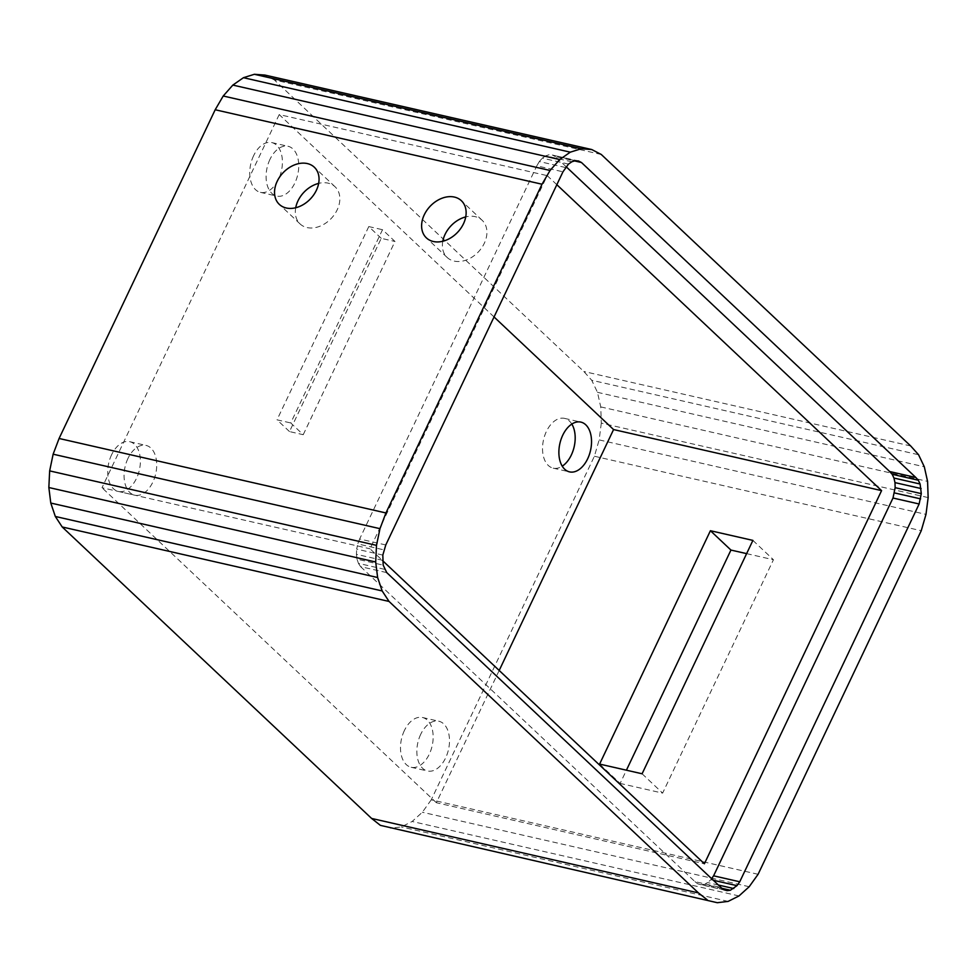 <?xml version="1.0" encoding="UTF-8"?>
<svg xmlns="http://www.w3.org/2000/svg" width="977" height="977" viewBox="0 0 977 977"><rect width="100%" height="100%" fill="white"/><g stroke="black" fill="none" stroke-linecap="round" stroke-linejoin="round"><path stroke-width="0.73" stroke-dasharray="4.88 3.66" d="M928.15 497.586L601.307 423.114L600.745 406.908L597.472 392.327L591.72 380.261L918.563 454.732M597.472 392.327L924.315 466.798M601.27 154.476L274.427 80.004L583.843 371.492L591.72 380.261M601.307 423.114L599.145 439.906L925.988 514.378M758.091 874.293L431.248 799.821L594.395 456.247L599.145 439.906M431.248 799.821L422.345 812.253L412.16 821.474L401.303 826.921L390.482 828.24M274.427 80.004L264.914 75.07M910.686 445.964L583.843 371.492M600.745 406.908L927.576 481.38M594.395 456.247L921.238 530.719M599.597 764.087L620.139 783.432L626.416 770.206M746.623 553.629L773.442 559.748L662.626 793.116L620.139 783.432M749.188 886.725L422.345 812.253M738.991 895.946L412.16 821.474M728.146 901.392L401.303 826.921M384.596 569.335L358.449 563.375L357.032 559.174L383.179 565.133M358.449 563.375L360.598 566.648L386.745 572.607M360.598 566.648L694.965 881.645L721.111 887.604M694.965 881.645L697.7 883.794L723.847 889.754M722.064 888.349L704.246 884.283L700.863 884.698L727.01 890.658M700.863 884.698L697.7 883.794M718.4 885.04L707.641 882.585L704.246 884.283M713.344 880.277L710.829 879.703L707.641 882.585M711.598 878.628L710.829 879.703M566.147 166.737L555.327 156.552L574.549 160.924M555.327 156.552L552.359 155.013L578.506 160.973M552.359 155.013L575.209 160.716M549.062 154.769L545.654 155.831L571.801 161.791M568.48 164.099L542.333 158.14L545.654 155.831M565.475 167.507L539.328 161.547L542.333 158.14M539.328 161.547L536.813 165.846L562.96 171.805M385.781 544.958L359.634 538.999L536.813 165.846M359.634 538.999L357.765 543.908L383.912 549.868M382.825 555.083L356.678 549.135L357.765 543.908M382.581 560.285L356.434 554.325L356.678 549.135M357.032 559.174L356.434 554.325M642.097 773.772L662.626 793.116M752.901 540.403L773.442 559.748M442.801 241.258A25.524 18.917 -46.7 0 0 447.161 257.464A25.524 18.917 -46.7 0 0 478.425 251.846A25.524 18.917 -46.7 0 0 482.162 220.301A25.524 18.917 -46.7 0 0 465.736 216.906M295.713 207.747A25.524 18.917 -46.7 0 0 300.086 223.941A25.524 18.917 -46.7 0 0 331.35 218.335A25.524 18.917 -46.7 0 0 335.087 186.79A25.524 18.917 -46.7 0 0 318.661 183.395M556.841 184.702L547.218 175.64L370.027 548.793L382.63 560.664M499.186 670.466L436.377 802.715L704.393 863.778M494.044 316.951L279.202 114.578L547.218 175.64M279.202 114.578L102.011 487.731L370.027 548.793M303.224 434.704L394.977 241.466L382.508 229.705L290.743 422.956L303.224 434.704L289.497 431.578L381.25 238.339L394.977 241.466M436.377 802.715L102.011 487.731M269.945 159.422A25.524 15.717 102.8 0 0 276.747 196.072A25.524 15.717 102.8 0 0 297.741 174.675A25.524 15.717 102.8 0 0 288.093 146.294A25.524 15.717 102.8 0 0 269.945 159.422M127.914 458.543A25.524 15.717 102.8 0 0 134.716 495.18A25.524 15.717 102.8 0 0 155.709 473.784A25.524 15.717 102.8 0 0 146.061 445.414A25.524 15.717 102.8 0 0 127.914 458.543M420.696 734.35A25.524 15.717 102.8 0 0 427.499 770.987A25.524 15.717 102.8 0 0 448.492 749.603A25.524 15.717 102.8 0 0 438.832 721.221A25.524 15.717 102.8 0 0 420.696 734.35M381.25 238.339L368.781 226.579L382.508 229.705M289.497 431.578L277.016 419.829L290.743 422.956M368.781 226.579L277.016 419.829M253.605 155.709A25.524 15.717 102.8 0 0 260.407 192.347A25.524 15.717 102.8 0 0 281.4 170.951A25.524 15.717 102.8 0 0 271.753 142.569A25.524 15.717 102.8 0 0 253.605 155.709M111.573 454.818A25.524 15.717 102.8 0 0 118.376 491.455A25.524 15.717 102.8 0 0 139.369 470.059A25.524 15.717 102.8 0 0 129.721 441.689A25.524 15.717 102.8 0 0 111.573 454.818M404.344 730.625A25.524 15.717 102.8 0 0 411.158 767.275A25.524 15.717 102.8 0 0 432.152 745.878A25.524 15.717 102.8 0 0 422.491 717.497A25.524 15.717 102.8 0 0 404.344 730.625M571.826 424.079A25.524 15.717 102.8 0 0 564.523 418.376A25.524 15.717 102.8 0 0 546.375 431.516A25.524 15.717 102.8 0 0 553.19 468.154A25.524 15.717 102.8 0 0 562.227 466.176M482.162 220.301L461.376 200.712M447.161 257.464L426.375 237.875M335.087 186.79L314.289 167.201M300.086 223.941L279.288 204.352M260.407 192.347L276.747 196.072M271.753 142.569L288.093 146.294M118.376 491.455L134.716 495.18M129.721 441.689L146.061 445.414M411.158 767.275L427.499 770.987M422.491 717.497L438.832 721.221M553.19 468.154L569.53 471.879M564.523 418.376L580.863 422.101"/><path stroke-width="1.47" d="M717.326 902.711L380.383 825.357L717.326 902.711L728.146 901.392L738.991 895.946L749.188 886.725L758.091 874.293L921.238 530.719L925.988 514.378L928.15 497.586L927.576 481.38L924.315 466.798L918.563 454.732L910.686 445.964L601.27 154.476L591.757 149.542L581.205 148.76L570.287 152.168L559.687 159.569L550.063 170.474L542.015 184.226L385.927 512.949L379.98 528.667L376.487 545.361L375.693 561.995L48.85 487.523L49.656 470.89L53.137 454.195L59.084 438.478L215.184 109.754L223.22 96.002L232.844 85.084L243.444 77.696L570.287 152.168M375.693 561.995L377.623 577.517L382.166 590.938L389.041 601.441L62.198 526.969L371.614 818.445L380.383 825.357M62.198 526.969L55.323 516.467L382.166 590.938M377.623 577.517L50.78 503.045L55.323 516.467M50.78 503.045L48.85 487.523M591.757 149.542L264.914 75.07L254.374 74.289L243.444 77.696M389.041 601.441L698.445 892.917L371.614 818.445M707.214 899.829L698.445 892.917M574.549 160.924L581.474 162.512L578.506 160.973L575.209 160.716L571.801 161.791L568.48 164.099L562.96 171.805L385.781 544.958L382.825 555.083L383.179 565.133L386.745 572.607L721.111 887.604L723.847 889.754L727.01 890.658L730.393 890.242L722.064 888.349M581.474 162.512L915.84 477.497L918.307 480.232L892.16 474.285L893.955 478.046L920.102 484.006L918.307 480.232M920.102 484.006L921.299 493.629L895.152 487.67L892.99 498.026L919.137 503.985L921.299 493.629M919.137 503.985L739.748 881.779L713.601 875.819L711.598 878.628M730.393 890.242L736.976 885.663L739.748 881.779M626.416 770.206L730.943 550.063L746.623 553.629M376.487 545.361L49.656 470.89M53.137 454.195L379.98 528.667M59.084 438.478L385.927 512.949M542.015 184.226L215.184 109.754M424.262 214.818A25.524 18.917 -46.7 0 0 426.375 237.875A25.524 18.917 -46.7 0 0 457.639 232.257A25.524 18.917 -46.7 0 0 461.376 200.712A25.524 18.917 -46.7 0 0 424.262 214.818M277.187 181.307A25.524 18.917 -46.7 0 0 279.288 204.352A25.524 18.917 -46.7 0 0 310.564 198.746A25.524 18.917 -46.7 0 0 314.289 167.201A25.524 18.917 -46.7 0 0 277.187 181.307M223.22 96.002L550.063 170.474M232.844 85.084L559.687 159.569M254.374 74.289L581.205 148.76M733.788 888.545L718.4 885.04M736.976 885.663L713.344 880.277M713.601 875.819L892.99 498.026M920.627 498.881L894.48 492.921M921.128 488.561L894.981 482.614L895.152 487.67M894.981 482.614L893.955 478.046M892.16 474.285L889.693 471.537L915.84 477.497M566.147 166.737L889.693 471.537M710.413 530.719L752.901 540.403L642.097 773.772L599.597 764.087L710.413 530.719L730.943 550.063M465.736 216.906A25.524 18.917 -46.7 0 0 445.06 234.407A25.524 18.917 -46.7 0 0 442.801 241.258M318.661 183.395A25.524 18.917 -46.7 0 0 297.973 200.896A25.524 18.917 -46.7 0 0 295.713 207.747M382.63 560.664L704.393 863.778L881.584 490.625L556.841 184.702M499.186 670.466L613.568 429.562L881.584 490.625M613.568 429.562L494.044 316.951M562.728 435.241A25.524 15.717 102.8 0 0 569.53 471.879A25.524 15.717 102.8 0 0 590.523 450.482A25.524 15.717 102.8 0 0 580.863 422.101A25.524 15.717 102.8 0 0 562.728 435.241M562.227 466.176A25.524 15.717 102.8 0 0 571.826 424.079"/></g></svg>
